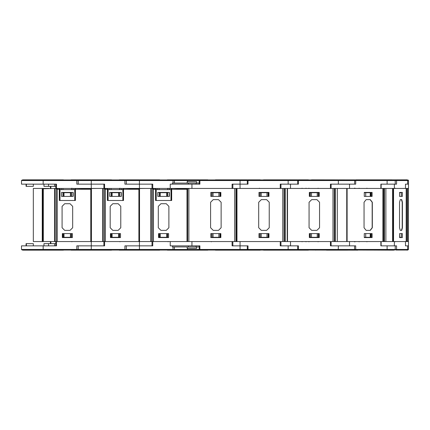 <?xml version="1.0" encoding="UTF-8"?>
<svg xmlns="http://www.w3.org/2000/svg" width="430" height="430" viewBox="0 0 430 430"><rect width="100%" height="100%" fill="white"/><g stroke="black" fill="none" stroke-linecap="round" stroke-linejoin="round"><path stroke-width="0.64" d="M408.5 249.448L407.801 250.056L395.906 250.056L395.713 249.448L408.5 249.448L408.5 245.826L405.474 245.826L408.5 245.826L408.5 241.542L103.92 241.542L103.92 245.826L78.19 245.826L78.19 249.448L77.491 250.056L22.199 250.056L21.5 249.448L126.302 249.448L125.603 250.056L76.793 250.056L76.793 245.826L91.294 245.826L91.294 250.056M188.888 241.542L188.888 188.458L103.13 188.458L103.13 241.542L103.92 241.542L56.507 241.542L56.507 245.826L21.5 245.826L21.5 249.448M22.973 250.152L63.393 250.152L22.596 250.056M59.308 188.458L59.308 200.471L75.433 200.471L75.304 189.63L74.772 189.63L74.772 200.471L59.969 200.471L59.969 189.63L59.442 189.63L59.442 197.429M22.973 179.847L63.393 179.847L22.596 179.944M56.255 241.542L56.255 188.791L55.916 188.458L103.92 188.458L103.92 184.174L78.19 184.174L78.19 180.552L77.491 179.944L22.199 179.944L21.5 180.552L126.302 180.552L125.603 179.944L77.491 179.944M42.258 188.576L42.258 241.542L33.303 241.542L33.303 188.458L49.063 188.458L42.258 188.464L42.656 188.743L56.507 188.458L56.507 184.174L21.5 184.174L21.5 180.552M42.258 241.542L55.809 241.542L55.809 245.826M75.433 200.471L75.433 189.259L90.768 189.259L91.16 188.963L76.889 188.458M75.433 189.259L75.433 188.458M57.851 188.458L57.851 188.743L56.76 188.458M152.731 188.458L152.731 184.174L139.406 184.174L152.032 184.174L152.032 188.458L151.242 188.458L151.242 241.542L152.032 241.542L152.032 245.826L126.302 245.826L126.302 249.448L174.413 249.448L173.715 250.056L124.904 250.056L124.904 245.826L139.406 245.826L139.406 250.056M71.084 250.152L111.504 250.152L70.708 250.056M123.544 192.817L123.41 200.471L123.41 189.63L122.883 189.63L122.883 200.471L108.081 200.471L108.081 189.63L107.548 189.63L107.548 200.471L107.419 192.817M71.084 179.847L111.504 179.847L70.708 179.944M92.584 188.458L90.37 188.464L90.37 188.743M107.419 188.458L107.419 200.471L123.544 200.471L123.544 189.259L138.879 189.259L139.272 188.963L124.996 188.458M123.544 189.259L123.544 188.458M105.963 188.458L105.963 188.743L104.872 188.458M119.196 250.152L159.616 250.152L118.82 250.056M171.656 192.817L171.522 200.471L171.522 189.63L170.995 189.63L170.995 200.471L156.192 200.471L156.192 189.63L155.66 189.63L155.66 197.429M119.196 179.847L159.616 179.847L118.82 179.944M139.406 188.458L139.406 184.174L126.302 184.174L126.302 180.552L174.413 180.552L173.715 179.944L125.603 179.944M140.696 188.458L138.481 188.464L138.481 188.743M155.531 188.458L155.531 200.471L171.656 200.471L171.656 189.259L186.986 189.259L187.383 188.963L173.107 188.458M171.656 189.259L171.656 188.458M154.074 188.458L154.074 188.743L152.983 188.458M167.308 250.152L207.728 250.152L166.926 250.056M167.308 179.847L207.728 179.847L166.926 179.944M188.808 188.458L186.593 188.464L186.593 188.743M267.562 250.056L308.262 250.174L263.687 250.174M269.793 179.826L263.687 179.826M406.173 241.542L406.173 188.458L408.5 188.458L408.5 184.174L405.474 184.174L407.656 184.174L407.656 180.552L406.984 179.944L394.52 179.944L407.404 179.944L311.589 179.826M311.11 250.056L357.83 250.174M395.213 249.529L395.906 250.056L396.578 249.448L396.578 245.826L381.163 245.826L381.163 241.542M407.027 179.847L358.491 179.944M395.213 180.471L395.906 179.944L395.713 180.552L396.578 180.552L396.578 184.174L381.163 184.174L381.163 188.458M395.906 179.944L396.578 180.552L408.5 180.552L408.5 184.174L407.656 184.174M315.507 250.056L355.298 250.056L354.755 249.448L355.734 249.448L355.734 245.826L331.095 245.826L331.095 241.542M395.713 249.448L394.52 250.056L355.298 250.056L355.734 249.448L395.218 249.448L395.218 245.826L380.899 245.826L380.899 241.542L349.52 241.542L349.52 245.826M358.491 250.056L393.649 250.174M391.897 179.826L357.83 179.826M355.965 179.826L359.029 179.826M372.95 179.826L374.121 179.826M388.043 179.826L389.241 179.826M315.507 179.944L355.298 179.944L354.755 180.552L355.734 180.552L355.734 184.174L331.095 184.174L331.095 188.458M387.086 184.174L387.086 180.552L395.218 180.552L395.218 184.174L380.899 184.174L380.899 188.458L349.52 188.458L349.52 184.174M382.877 241.542L382.877 188.458L383.689 188.458L383.689 241.542M347.612 250.174L326.435 250.174M354.702 249.448L355.298 250.056L298.366 250.056L297.667 249.448L298.442 249.448L298.442 245.826L280.93 245.826L280.93 241.542M297.667 249.448L297.667 245.826L288.148 245.826L288.148 250.056L248.002 250.056L247.304 249.448L297.667 249.448L298.366 250.056L298.442 249.448L354.599 249.448L354.599 245.826L330.471 245.826L330.471 241.542L290.524 241.542L290.524 245.826M345.575 250.174L347.456 250.174M356.561 179.944L315.383 179.944M395.713 180.552L394.52 179.944L298.366 179.944L297.667 180.552L298.442 180.552L298.442 184.174L280.93 184.174L280.93 188.458M354.702 180.552L354.599 184.174L330.471 184.174L330.471 188.458L290.524 188.458L290.524 184.174M332.992 241.542L332.992 188.458L334.271 188.458L334.271 241.542M288.148 245.826L280.226 245.826L280.226 241.542L240.037 241.542L240.037 245.826L248.002 245.826L248.002 250.056L199.891 250.056L199.192 249.448L247.304 249.448L247.304 245.826L232.818 245.826L232.818 241.542M267.562 179.944L308.262 179.826L263.622 179.826M199.192 184.174L199.192 180.552L240.037 180.552L240.037 179.944L248.002 179.944L248.002 184.174L240.037 184.174L240.037 180.552L297.667 180.552L297.667 184.174L288.148 184.174L288.148 179.944L248.002 179.944L247.304 180.552L247.304 184.174L232.818 184.174L232.818 188.458M282.763 241.542L282.763 188.458L284.085 188.458L284.085 241.542M219.45 250.056L260.15 250.174L215.516 250.174M196.687 246.949L196.687 248.309L187.168 248.309L187.168 246.949M172.43 245.826L172.43 246.949L199.192 246.949M173.715 250.056L199.891 250.056L199.891 245.826L170.242 245.826L170.242 241.542L153.467 241.542L153.467 189.259L155.531 189.259M219.45 179.944L260.15 179.826L215.516 179.826M240.037 179.944L199.891 179.944L199.891 184.174L170.242 184.174L170.242 188.458M196.687 183.051L196.687 181.691L187.168 181.691L187.168 183.051M172.43 184.174L172.43 183.051L199.192 183.051M234.656 241.542L234.656 188.458L235.979 188.458L235.979 241.542M408.5 180.552L408.188 180.052L406.984 179.944M395.111 188.195L395.374 188.458M355.003 188.195L354.508 188.195M393.541 241.542L393.541 188.458L383.689 188.458M302.07 188.195L301.801 188.458M359.104 241.805L358.84 241.542M359.104 188.195L358.84 188.458M306.01 241.805L305.741 241.542M308.901 188.195L308.638 188.458M318.114 188.195L318.377 188.458M306.01 188.195L305.741 188.458M259.467 188.195L259.204 188.458M63.393 250.152L63.774 250.056M55.782 245.826L55.782 243.67L43.941 243.67L43.941 245.826M33.33 245.826L33.33 243.67L26.047 243.67L26.047 245.826M50.407 243.67L50.407 241.542M64.038 233.608L64.038 237.312L71.203 237.312L71.203 233.608M70.439 233.608L70.439 237.312M63.274 233.608L63.274 237.312L64.038 237.312M71.466 233.608L71.466 237.575M63.011 233.608L63.011 237.575M104.028 188.458L104.366 188.791L104.366 241.542L104.028 241.542M56.507 241.542L55.809 241.542M40.839 250.174L41.656 250.152M41.807 250.174L42.414 250.152M42.414 250.174L44.704 250.152M44.704 250.174L45.532 250.152M73.186 192.409L61.554 192.409L61.554 196.376L73.186 196.376L73.186 192.409M59.969 188.458L59.969 189.63L74.772 189.63L74.772 188.458M75.228 200.074L75.304 197.429M63.393 179.847L63.774 179.944M104.619 188.458L104.619 184.174L76.793 184.174L76.793 179.944M50.407 186.33L50.407 188.458M63.274 196.376L63.274 192.688L71.203 192.688L71.203 196.376M63.011 196.376L63.011 192.409M63.011 189.63L63.011 188.458M71.466 196.376L71.466 192.409M71.466 189.63L71.466 188.458M64.038 196.376L64.038 192.688M70.439 196.376L70.439 192.688M61.42 188.458L61.42 189.63M73.052 196.376L73.052 192.409M73.052 189.63L73.052 188.458L73.052 189.63M55.782 184.174L55.782 186.33L43.941 186.33L43.941 184.174M33.33 186.33L33.33 184.174L33.33 186.33L26.047 186.33L26.047 184.174M40.839 179.826L41.656 179.847M41.807 179.826L42.414 179.847M42.414 179.826L44.704 179.847M44.704 179.826L45.532 179.847M72.396 237.575L62.35 237.575L62.35 233.608L72.396 233.608L72.396 237.575M90.768 189.259L90.768 241.542L57.249 241.542L57.249 189.259L59.308 189.259M64.726 230.367L70.015 230.367L72.659 227.723L72.659 206.362L70.015 203.718L64.726 203.718L62.081 206.362L62.081 227.723L64.726 230.367M91.16 188.963L91.16 241.542M56.255 188.791L57.249 189.259M75.304 188.458L75.304 189.63M59.442 189.63L59.442 188.458M73.186 189.63L73.186 188.458M111.504 250.152L111.881 250.056M112.149 233.608L112.149 237.312L119.314 237.312L119.314 233.608M118.551 233.608L118.551 237.312M111.386 233.608L111.386 237.312L112.149 237.312M119.578 233.608L119.578 237.575M111.117 233.608L111.117 237.575M152.139 188.458L152.473 188.791L152.473 241.542L152.139 241.542M104.619 241.542L104.619 245.826L91.294 245.826L91.294 241.542M88.945 250.174L89.763 250.152M89.918 250.174L90.526 250.152M90.526 250.174L92.816 250.152M92.816 250.174L93.643 250.152M121.298 192.409L109.666 192.409L109.666 196.376L121.298 196.376L121.298 192.409M108.081 188.458L108.081 189.63L122.883 189.63L122.883 188.458M123.544 191.232L123.41 188.458M107.548 188.458L107.419 191.232M107.624 200.074L107.419 200.471M111.504 179.847L111.881 179.944M139.406 179.944L139.406 184.174L124.904 184.174L124.904 179.944M111.386 196.376L111.386 192.688L119.314 192.688L119.314 196.376M111.117 196.376L111.117 192.409M111.117 189.63L111.117 188.458M119.578 196.376L119.578 192.409M119.578 189.63L119.578 188.458M112.149 196.376L112.149 192.688M118.551 196.376L118.551 192.688M109.532 188.458L109.532 189.63M121.163 196.376L121.163 192.409M121.163 189.63L121.163 188.458M88.945 179.826L89.763 179.847M89.918 179.826L90.526 179.847M90.526 179.826L92.816 179.847M92.816 179.826L93.643 179.847M120.502 237.575L110.456 237.575L110.456 233.608L120.502 233.608L120.502 237.575M138.879 189.259L138.879 241.542L105.355 241.542L105.355 189.259L107.419 189.259M112.837 230.367L118.126 230.367L120.771 227.723L120.771 206.362L118.126 203.718L112.837 203.718L110.193 206.362L110.193 227.723L112.837 230.367M139.272 188.963L139.272 241.542M104.366 188.791L105.355 189.259M97.175 188.458L90.37 188.576M121.298 189.63L121.298 188.458M81.415 188.458L81.415 188.743L81.415 188.458M159.616 250.152L159.992 250.056M160.256 233.608L160.256 237.312L167.426 237.312L167.426 233.608M166.663 233.608L166.663 237.312M159.492 233.608L159.492 237.312L160.256 237.312M167.689 233.608L167.689 237.575M159.229 233.608L159.229 237.575M152.731 241.542L152.731 245.826L139.406 245.826L139.406 241.542M137.057 250.174L137.874 250.152M138.03 250.174L138.637 250.152M138.637 250.174L140.927 250.152M140.927 250.174L141.755 250.152M169.409 192.409L157.778 192.409L157.778 196.376L169.409 196.376L169.409 192.409M156.192 188.458L156.192 189.63L170.995 189.63L170.995 188.458M171.656 191.232L171.522 188.458M159.616 179.847L159.992 179.944M159.492 196.376L159.492 192.688L167.426 192.688L167.426 196.376M159.229 196.376L159.229 192.409M159.229 189.63L159.229 188.458M167.689 196.376L167.689 192.409M167.689 189.63L167.689 188.458M160.256 196.376L160.256 192.688M166.663 196.376L166.663 192.688M157.643 188.458L157.643 189.63M169.275 196.376L169.275 192.409M169.275 189.63L169.275 188.458M137.057 179.826L137.874 179.847M138.03 179.826L138.637 179.847M138.637 179.826L140.927 179.847M140.927 179.826L141.755 179.847M168.614 237.575L158.568 237.575L158.568 233.608L168.614 233.608L168.614 237.575M160.949 230.367L166.238 230.367L168.877 227.723L168.877 206.362L166.238 203.718L160.949 203.718L158.304 206.362L158.304 227.723L160.949 230.367M187.383 188.963L187.383 241.542M152.473 188.791L153.467 189.259M145.286 188.458L138.481 188.576M155.66 189.63L155.66 188.458M169.409 189.63L169.409 188.458M129.521 188.458L129.521 188.743M207.728 250.152L208.104 250.056M186.04 250.152L185.169 250.152M186.142 250.174L186.749 250.152M186.749 250.174L189.039 250.152M189.039 250.174L189.867 250.152M207.728 179.847L208.104 179.944M187.518 179.944L187.518 180.552L199.192 180.552L199.891 179.944L173.016 179.944L173.016 183.051M186.04 179.847L185.169 179.847M186.142 179.826L186.749 179.847M186.749 179.826L189.039 179.847M189.039 179.826L189.867 179.847M188.888 188.722L186.593 188.576M177.633 188.458L177.633 188.743M215.419 250.152L215.038 250.056M215.419 179.847L215.038 179.944M392.827 241.542L392.902 232.023M392.902 197.977L392.827 188.458M392.902 227.002L392.612 227.002L392.902 227.002M392.612 202.998L392.902 202.998L392.612 202.998M408.285 241.542L408.285 188.458M392.612 198.767L392.902 198.767M392.902 231.232L392.612 231.232M401.298 233.608L401.298 237.312L399.696 237.312L399.594 233.608L402.367 233.608L402.367 237.575L399.594 237.575L399.594 233.608M405.474 245.826L405.474 241.542L394.38 241.542L394.38 245.826M405.474 184.174L405.474 188.458L394.38 188.458L394.38 184.174M399.594 196.392L399.594 192.425L402.367 192.425L402.367 196.392L399.594 196.392L399.594 192.688M401.298 196.392L401.298 192.688L399.696 192.688M406.646 188.458L406.646 241.542M400.255 230.367L401.459 230.367L402.19 227.723L402.19 202.277L401.459 199.638L400.255 199.638L399.524 202.277L399.524 227.723L400.255 230.367L401.711 230.367L402.442 227.723L402.442 202.277L401.711 199.638L400.255 199.638M406.173 188.458L393.541 188.458M392.902 241.542L392.902 188.458M370.44 233.608L370.44 237.575M370.225 237.312L370.235 233.608L370.235 237.312L364.274 237.312M365.699 237.312L365.699 233.608L364.274 233.608L372.122 233.608L372.122 237.575L364.274 237.575L364.274 233.608M347.144 241.542L347.144 188.458L334.271 188.458M370.44 196.392L370.44 192.425M370.235 192.688L370.235 196.392L370.235 192.688L364.274 192.688M365.699 192.688L365.699 196.392L364.274 196.392L364.274 192.425L372.122 192.425L372.122 196.392L364.274 196.392M385.882 188.458L385.882 241.542M366.134 230.367L370.096 230.367L372.16 227.723L372.16 202.277L370.096 199.638L366.134 199.638L364.07 202.277L364.07 227.723L366.134 230.367L370.262 230.367L372.326 227.723L372.326 202.277L370.262 199.638L366.134 199.638M382.877 188.458L347.144 188.458M346.731 241.542L346.731 188.458M371.294 192.425L371.294 196.392M371.294 237.575L371.294 233.608M310.03 233.608L310.03 237.575M318.437 233.608L318.437 237.575M318.173 233.608L318.173 237.312L310.293 237.312L310.293 233.608M317.259 233.608L317.259 237.312M311.497 233.608L311.497 237.312M287.503 241.542L287.503 188.458L284.085 188.458M310.03 196.392L310.03 192.425M318.437 196.392L318.437 192.425M310.293 196.392L310.293 192.688L311.497 192.688L311.497 196.392M318.173 196.392L318.173 192.688L311.497 192.688M317.259 196.392L317.259 192.688M337.356 188.458L337.356 241.542M311.68 230.367L316.905 230.367L319.533 227.723L319.533 202.277L316.905 199.638L311.68 199.638L309.052 202.277L309.052 227.723L311.68 230.367L316.931 230.367L319.56 227.723L319.56 202.277L316.931 199.638L311.68 199.638M319.296 192.425L319.296 196.392L309.315 196.392L309.315 192.425L319.296 192.425M332.992 188.458L287.503 188.458M309.315 237.575L309.315 233.608L319.296 233.608L319.296 237.575L309.315 237.575M287.428 241.542L287.428 188.458M319.151 192.425L319.151 196.392M319.151 237.575L319.151 233.608M308.358 250.152L308.74 250.056M259.865 233.608L259.865 237.575M268.325 233.608L268.325 237.575M268.062 233.608L268.062 237.312L260.128 237.312L260.128 233.608M266.992 233.608L266.992 237.312M261.198 233.608L261.198 237.312M290.497 250.152L286.676 250.152M285.816 250.174L286.622 250.152M308.358 179.847L308.74 179.944M237 241.542L237 188.458L235.979 188.458M288.148 184.174L280.226 184.174L280.226 188.458L240.037 188.458L240.037 184.174L232.119 184.174L232.119 188.458L191.925 188.458L191.925 184.174M259.865 196.392L259.865 192.425M268.325 196.392L268.325 192.425M260.128 196.392L260.128 192.688L261.198 192.688L261.198 196.392M268.062 196.392L268.062 192.688L261.198 192.688M266.992 196.392L266.992 192.688M290.497 179.847L286.772 179.847M285.816 179.826L286.622 179.847M287.245 188.458L287.245 241.542M269.25 227.723L269.25 202.277L266.605 199.638L261.322 199.638L258.677 202.277L258.677 227.723L261.322 230.367L266.605 230.367L269.25 227.723M268.986 192.425L268.986 196.392L258.941 196.392L258.941 192.425L268.986 192.425M282.763 188.458L237 188.458M258.941 237.575L258.941 233.608L268.986 233.608L268.986 237.575L258.941 237.575M260.247 250.152L260.628 250.056M188.41 245.826L188.41 246.949M199.192 245.826L199.192 249.448L174.413 249.448L174.413 246.949M211.753 233.608L211.753 237.575M220.214 233.608L220.214 237.575M219.95 233.608L219.95 237.312L212.017 237.312L212.017 233.608M218.881 233.608L218.881 237.312M213.087 233.608L213.087 237.312M240.037 250.056L240.037 245.826L232.119 245.826L232.119 241.542L191.925 241.542L191.925 245.826M196.123 246.949L196.123 245.826M242.386 250.152L238.564 250.152M237.704 250.174L238.51 250.152M260.247 179.847L260.628 179.944M211.753 196.392L211.753 192.425M220.214 196.392L220.214 192.425M212.017 196.392L212.017 192.688L213.087 192.688L213.087 196.392M219.95 196.392L219.95 192.688L213.087 192.688M218.881 196.392L218.881 192.688M188.41 184.174L188.41 183.051M196.123 183.051L196.123 184.174M242.386 179.847L238.661 179.847M237.704 179.826L238.51 179.847M221.138 227.723L221.138 202.277L218.494 199.638L213.21 199.638L210.566 202.277L210.566 227.723L213.21 230.367L218.494 230.367L221.138 227.723M220.875 192.425L220.875 196.392L210.829 196.392L210.829 192.425L220.875 192.425M234.656 188.458L188.888 188.458M210.829 237.575L210.829 233.608L220.875 233.608L220.875 237.575L210.829 237.575M43.183 250.056L43.183 245.826M26.413 245.826L26.413 243.67M50.864 243.67L50.864 241.542M54.615 245.826L54.615 243.67M48.526 245.826L48.526 243.67M43.183 179.944L43.183 184.174M91.294 188.458L91.294 179.944M50.864 186.33L50.864 188.458M61.463 189.63L61.463 188.458M73.014 188.458L73.014 189.63M73.014 192.409L73.014 196.376M48.526 184.174L48.526 186.33M26.413 184.174L26.413 186.33M54.615 184.174L54.615 186.33M54.621 241.542L54.621 188.458M43.317 188.743L43.317 241.542M55.018 241.542L55.018 188.458M42.656 188.743L42.656 241.542M109.569 189.63L109.569 188.458M121.126 188.458L121.126 189.63M121.126 192.409L121.126 196.376M102.732 241.542L102.732 188.458M91.429 188.743L91.429 241.542M173.016 246.949L173.016 250.056M157.681 189.63L157.681 188.458M169.237 188.458L169.237 189.63M169.237 192.409L169.237 196.376M186.986 241.542L186.986 189.259M150.844 241.542L150.844 188.458M139.54 188.743L139.54 241.542M187.518 250.056L187.518 248.309M187.518 181.691L187.518 180.552L174.413 180.552L174.413 183.051M187.647 188.743L187.647 241.542M407.656 245.826L407.656 249.448L406.984 250.056M370.681 237.575L370.681 233.608L370.681 237.575M387.086 245.826L387.086 249.448L386.645 250.056M338.346 184.174L338.346 180.552L354.599 180.552L355.298 179.944L355.734 180.552L387.086 180.552L386.645 179.944M370.681 192.425L370.681 196.392L370.681 192.425M384.398 188.458L384.398 241.542M383.829 241.542L383.829 188.458M392.579 188.458L392.579 241.542M338.346 245.826L338.27 250.056M297.667 180.552L298.366 179.944L298.442 180.552L338.346 180.552L338.27 179.944M335.47 188.458L335.47 241.542M334.578 241.542L334.578 188.458M285.343 188.458L285.343 241.542M284.418 241.542L284.418 188.458M236.306 241.542L236.306 188.458M71.864 241.805L72.127 241.542M55.809 188.458L55.809 184.174M71.864 188.195L72.127 188.458M119.975 241.805L120.239 241.542M119.975 188.195L120.239 188.458M168.087 241.805L168.35 241.542M168.087 188.195L168.35 188.458M263.531 250.152L263.149 250.056M302.07 241.805L301.801 241.542M263.531 179.847L263.149 179.944M311.492 179.847L311.11 179.944M395.111 241.805L395.374 241.542M405.501 245.826L405.501 241.542M407.027 250.152L407.404 250.056M405.501 184.174L405.501 188.458M406.275 188.458L406.275 241.542M407.661 188.458L407.661 241.542M366.908 241.805L367.177 241.542M355.003 241.805L354.508 241.805M366.908 188.195L367.177 188.458M392.612 188.458L392.612 241.542M356.561 250.056L356.083 250.174M315.856 250.174L315.383 250.056M318.114 241.805L318.377 241.542M308.901 241.805L308.638 241.542M211.356 241.805L211.092 241.542"/></g></svg>
